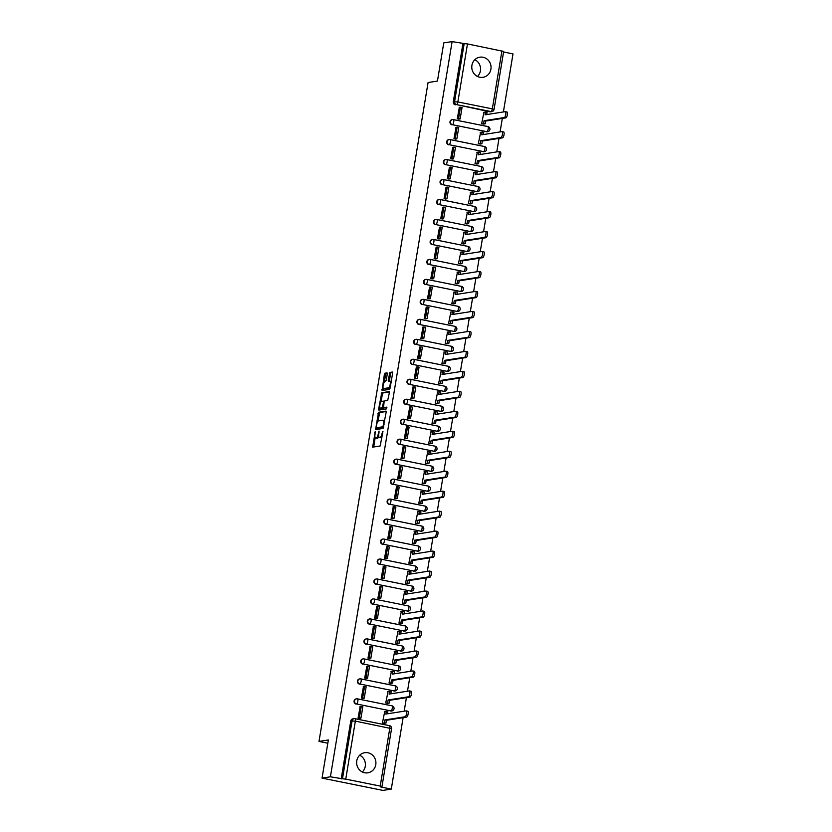 <?xml version="1.0" encoding="UTF-8"?>
<svg xmlns="http://www.w3.org/2000/svg" width="832" height="832" viewBox="0 0 832 832"><rect width="100%" height="100%" fill="white"/><g stroke="black" fill="none" stroke-linecap="round" stroke-linejoin="round"><path stroke-width="1.25" d="M375.17 431.683L372.684 447.148L380.151 445.983L382.98 431.309L382.117 433.129A4.098 1.258 -78.6 0 1 380.141 437.362L379.517 437.455A4.098 1.258 -78.6 0 1 379.371 437.455A4.098 1.258 -78.6 0 1 378.862 433.638L379.038 431.08L378.29 433.732A4.098 1.258 -78.6 0 1 376.303 437.965L375.679 438.058A4.098 1.258 -78.6 0 1 375.544 438.058A4.098 1.258 -78.6 0 1 375.034 434.242L375.17 431.683M471.921 65.333A10.182 9.63 81.1 0 0 482.997 77.314A10.182 9.63 81.1 0 0 490.911 69.17A10.182 9.63 81.1 0 0 479.835 57.19A10.182 9.63 81.1 0 0 471.921 65.333M474.843 59.686A10.182 9.63 -98.9 0 1 480.418 70.814A10.182 9.63 -98.9 0 1 477.485 76.461M356.772 760.843A10.182 9.63 81.1 0 0 367.858 772.824A10.182 9.63 81.1 0 0 375.773 764.681A10.182 9.63 81.1 0 0 364.697 752.7A10.182 9.63 81.1 0 0 356.772 760.843M359.705 755.196A10.182 9.63 -98.9 0 1 365.269 766.324A10.182 9.63 -98.9 0 1 362.346 771.971M486.46 131.758A2.61 2.465 81.1 0 0 487.282 131.768L487.75 131.695A2.61 2.465 -98.9 0 1 486.918 131.685L452.462 124.727A2.61 2.465 -98.9 0 1 452.473 119.59A2.61 2.465 -98.9 0 1 453.305 119.61A2.61 0.801 101.4 0 1 453.398 119.61A2.61 0.801 101.4 0 1 453.721 122.034A2.61 0.801 101.4 0 1 452.462 124.727L486.918 131.685A2.61 0.801 -78.6 0 0 488.186 128.991A2.61 0.801 101.4 0 0 487.864 126.558A2.61 0.801 101.4 0 0 487.77 126.558L453.482 119.642M483.153 151.726A2.61 2.465 81.1 0 0 483.985 151.746L484.442 151.674A2.61 2.465 -98.9 0 1 483.61 151.653L449.155 144.706A2.61 2.465 -98.9 0 1 449.166 139.568A2.61 2.465 -98.9 0 1 449.998 139.578A2.61 0.801 101.4 0 1 450.091 139.589A2.61 0.801 101.4 0 1 450.414 142.012A2.61 0.801 101.4 0 1 449.155 144.706L483.61 151.653A2.61 0.801 -78.6 0 0 484.879 148.959A2.61 0.801 101.4 0 0 484.557 146.536A2.61 0.801 101.4 0 0 484.463 146.536L450.174 139.62M479.846 171.704A2.61 2.465 81.1 0 0 480.678 171.725L481.135 171.652A2.61 2.465 -98.9 0 1 480.303 171.631L445.848 164.674A2.61 2.465 -98.9 0 1 445.869 159.536A2.61 2.465 -98.9 0 1 446.69 159.557A2.61 0.801 101.4 0 1 446.784 159.557A2.61 0.801 101.4 0 1 447.106 161.98A2.61 0.801 101.4 0 1 445.848 164.674L480.303 171.631A2.61 0.801 -78.6 0 0 481.572 168.938A2.61 0.801 101.4 0 0 481.25 166.514A2.61 0.801 101.4 0 0 481.156 166.504L446.867 159.588M476.538 191.672A2.61 2.465 81.1 0 0 477.37 191.693L477.828 191.62A2.61 2.465 -98.9 0 1 476.996 191.599L442.541 184.652A2.61 2.465 -98.9 0 1 442.562 179.514A2.61 2.465 -98.9 0 1 443.383 179.535A2.61 0.801 101.4 0 1 443.477 179.535A2.61 0.801 101.4 0 1 443.799 181.958A2.61 0.801 101.4 0 1 442.541 184.652L476.996 191.599A2.61 0.801 -78.6 0 0 478.265 188.916A2.61 0.801 101.4 0 0 477.942 186.482A2.61 0.801 101.4 0 0 477.849 186.482L443.56 179.566M473.231 211.65A2.61 2.465 81.1 0 0 474.063 211.671L474.521 211.598A2.61 2.465 -98.9 0 1 473.689 211.578L439.234 204.63A2.61 2.465 -98.9 0 1 439.254 199.482A2.61 2.465 -98.9 0 1 440.076 199.503A2.61 0.801 101.4 0 1 440.17 199.503A2.61 0.801 101.4 0 1 440.492 201.937A2.61 0.801 101.4 0 1 439.234 204.63L473.689 211.578A2.61 0.801 -78.6 0 0 474.958 208.884A2.61 0.801 101.4 0 0 474.635 206.461A2.61 0.801 101.4 0 0 474.542 206.461L440.253 199.545M469.924 231.629A2.61 2.465 81.1 0 0 470.756 231.639L471.214 231.566A2.61 2.465 -98.9 0 1 470.382 231.556L435.926 224.598A2.61 2.465 -98.9 0 1 435.947 219.461A2.61 2.465 -98.9 0 1 436.769 219.482A2.61 0.801 101.4 0 1 436.862 219.482A2.61 0.801 101.4 0 1 437.185 221.905A2.61 0.801 101.4 0 1 435.926 224.598L470.382 231.556A2.61 0.801 -78.6 0 0 471.65 228.862A2.61 0.801 101.4 0 0 471.328 226.429A2.61 0.801 101.4 0 0 471.234 226.429L436.956 219.513M466.617 251.597A2.61 2.465 81.1 0 0 467.449 251.618L467.906 251.545A2.61 2.465 -98.9 0 1 467.074 251.524L432.619 244.577A2.61 2.465 -98.9 0 1 432.64 239.439A2.61 2.465 -98.9 0 1 433.462 239.45A2.61 0.801 101.4 0 1 433.555 239.45A2.61 0.801 101.4 0 1 433.878 241.883A2.61 0.801 101.4 0 1 432.619 244.577L467.074 251.524A2.61 0.801 -78.6 0 0 468.343 248.83A2.61 0.801 101.4 0 0 468.021 246.407A2.61 0.801 101.4 0 0 467.927 246.407L433.649 239.491M463.31 271.575A2.61 2.465 81.1 0 0 464.142 271.596L464.599 271.523A2.61 2.465 -98.9 0 1 463.778 271.502L429.312 264.545A2.61 2.465 -98.9 0 1 429.333 259.407A2.61 2.465 -98.9 0 1 430.154 259.428A2.61 0.801 101.4 0 1 430.248 259.428A2.61 0.801 101.4 0 1 430.57 261.851A2.61 0.801 101.4 0 1 429.312 264.545L463.778 271.502A2.61 0.801 -78.6 0 0 465.036 268.809A2.61 0.801 101.4 0 0 464.714 266.386A2.61 0.801 101.4 0 0 464.62 266.375L430.342 259.459M460.002 291.543A2.61 2.465 81.1 0 0 460.834 291.564L461.292 291.491A2.61 2.465 -98.9 0 1 460.47 291.47L426.005 284.523A2.61 2.465 -98.9 0 1 426.026 279.386A2.61 2.465 -98.9 0 1 426.858 279.406A2.61 0.801 101.4 0 1 426.941 279.406A2.61 0.801 101.4 0 1 427.274 281.83A2.61 0.801 101.4 0 1 426.005 284.523L460.47 291.47A2.61 0.801 -78.6 0 0 461.729 288.787A2.61 0.801 101.4 0 0 461.406 286.354A2.61 0.801 101.4 0 0 461.313 286.354L427.034 279.438M456.695 311.522A2.61 2.465 81.1 0 0 457.527 311.542L457.985 311.47A2.61 2.465 -98.9 0 1 457.163 311.449L422.698 304.502A2.61 2.465 -98.9 0 1 422.718 299.354A2.61 2.465 -98.9 0 1 423.55 299.374A2.61 0.801 101.4 0 1 423.634 299.374A2.61 0.801 101.4 0 1 423.966 301.808A2.61 0.801 101.4 0 1 422.698 304.502L457.163 311.449A2.61 0.801 -78.6 0 0 458.422 308.755A2.61 0.801 101.4 0 0 458.099 306.332A2.61 0.801 101.4 0 0 458.006 306.332L423.727 299.416M453.388 331.5A2.61 2.465 81.1 0 0 454.22 331.51L454.678 331.438A2.61 2.465 -98.9 0 1 453.856 331.427L419.39 324.47A2.61 2.465 -98.9 0 1 419.411 319.332A2.61 2.465 -98.9 0 1 420.243 319.353A2.61 0.801 101.4 0 1 420.337 319.353A2.61 0.801 101.4 0 1 420.659 321.776A2.61 0.801 101.4 0 1 419.39 324.47L453.856 331.427A2.61 0.801 -78.6 0 0 455.114 328.734A2.61 0.801 101.4 0 0 454.792 326.3A2.61 0.801 101.4 0 0 454.698 326.3L420.42 319.384M450.081 351.468A2.61 2.465 81.1 0 0 450.913 351.489L451.37 351.416A2.61 2.465 -98.9 0 1 450.549 351.395L416.083 344.448A2.61 2.465 -98.9 0 1 416.104 339.31A2.61 2.465 -98.9 0 1 416.936 339.321A2.61 0.801 101.4 0 1 417.03 339.321A2.61 0.801 101.4 0 1 417.352 341.754A2.61 0.801 101.4 0 1 416.083 344.448L450.549 351.395A2.61 0.801 -78.6 0 0 451.807 348.702A2.61 0.801 101.4 0 0 451.485 346.278A2.61 0.801 101.4 0 0 451.391 346.278L417.113 339.362M446.774 371.446A2.61 2.465 81.1 0 0 447.606 371.467L448.063 371.394A2.61 2.465 -98.9 0 1 447.242 371.374L412.776 364.416A2.61 2.465 -98.9 0 1 412.797 359.278A2.61 2.465 -98.9 0 1 413.629 359.299A2.61 0.801 101.4 0 1 413.722 359.299A2.61 0.801 101.4 0 1 414.045 361.722A2.61 0.801 101.4 0 1 412.776 364.416L447.242 371.374A2.61 0.801 -78.6 0 0 448.5 368.68A2.61 0.801 101.4 0 0 448.178 366.257A2.61 0.801 101.4 0 0 448.084 366.246L413.806 359.33M443.466 391.414A2.61 2.465 81.1 0 0 444.298 391.435L444.766 391.362A2.61 2.465 -98.9 0 1 443.934 391.342L409.469 384.394A2.61 2.465 -98.9 0 1 409.49 379.257A2.61 2.465 -98.9 0 1 410.322 379.267A2.61 0.801 101.4 0 1 410.415 379.278A2.61 0.801 101.4 0 1 410.738 381.701A2.61 0.801 101.4 0 1 409.469 384.394L443.934 391.342A2.61 0.801 -78.6 0 0 445.193 388.648A2.61 0.801 101.4 0 0 444.87 386.225A2.61 0.801 101.4 0 0 444.777 386.225L410.498 379.309M440.159 411.393A2.61 2.465 81.1 0 0 440.991 411.414L441.459 411.341A2.61 2.465 -98.9 0 1 440.627 411.32L406.162 404.373A2.61 2.465 -98.9 0 1 406.182 399.225A2.61 2.465 -98.9 0 1 407.014 399.246A2.61 0.801 101.4 0 1 407.108 399.246A2.61 0.801 101.4 0 1 407.43 401.679A2.61 0.801 101.4 0 1 406.162 404.373L440.627 411.32A2.61 0.801 -78.6 0 0 441.886 408.626A2.61 0.801 101.4 0 0 441.563 406.203A2.61 0.801 101.4 0 0 441.47 406.203L407.191 399.287M436.852 431.371A2.61 2.465 81.1 0 0 437.684 431.382L438.152 431.309A2.61 2.465 -98.9 0 1 437.32 431.298L402.854 424.341A2.61 2.465 -98.9 0 1 402.875 419.203A2.61 2.465 -98.9 0 1 403.707 419.224A2.61 0.801 101.4 0 1 403.801 419.224A2.61 0.801 101.4 0 1 404.123 421.647A2.61 0.801 101.4 0 1 402.854 424.341L437.32 431.298A2.61 0.801 -78.6 0 0 438.578 428.605A2.61 0.801 101.4 0 0 438.256 426.171A2.61 0.801 101.4 0 0 438.162 426.171L403.884 419.255M433.555 451.339A2.61 2.465 81.1 0 0 434.377 451.36L434.845 451.287A2.61 2.465 -98.9 0 1 434.013 451.266L399.547 444.319A2.61 2.465 -98.9 0 1 399.568 439.182A2.61 2.465 -98.9 0 1 400.4 439.192A2.61 0.801 101.4 0 1 400.494 439.192A2.61 0.801 101.4 0 1 400.816 441.626A2.61 0.801 101.4 0 1 399.547 444.319L434.013 451.266A2.61 0.801 -78.6 0 0 435.271 448.573A2.61 0.801 101.4 0 0 434.949 446.15A2.61 0.801 101.4 0 0 434.855 446.15L400.577 439.234M430.248 471.318A2.61 2.465 81.1 0 0 431.07 471.338L431.538 471.266A2.61 2.465 -98.9 0 1 430.706 471.245L396.24 464.287A2.61 2.465 -98.9 0 1 396.261 459.15A2.61 2.465 -98.9 0 1 397.093 459.17A2.61 0.801 101.4 0 1 397.186 459.17A2.61 0.801 101.4 0 1 397.509 461.594A2.61 0.801 101.4 0 1 396.24 464.287L430.706 471.245A2.61 0.801 -78.6 0 0 431.974 468.551A2.61 0.801 101.4 0 0 431.642 466.118A2.61 0.801 101.4 0 0 431.558 466.118L397.27 459.202M426.941 491.286A2.61 2.465 81.1 0 0 427.762 491.306L428.23 491.234A2.61 2.465 -98.9 0 1 427.398 491.213L392.933 484.266A2.61 2.465 -98.9 0 1 392.954 479.128A2.61 2.465 -98.9 0 1 393.786 479.138A2.61 0.801 101.4 0 1 393.879 479.149A2.61 0.801 101.4 0 1 394.202 481.572A2.61 0.801 101.4 0 1 392.933 484.266L427.398 491.213A2.61 0.801 -78.6 0 0 428.667 488.519A2.61 0.801 101.4 0 0 428.334 486.096A2.61 0.801 101.4 0 0 428.251 486.096L393.962 479.18M423.634 511.264A2.61 2.465 81.1 0 0 424.455 511.285L424.923 511.212A2.61 2.465 -98.9 0 1 424.091 511.191L389.636 504.244A2.61 2.465 -98.9 0 1 389.646 499.096A2.61 2.465 -98.9 0 1 390.478 499.117A2.61 0.801 101.4 0 1 390.572 499.117A2.61 0.801 101.4 0 1 390.894 501.55A2.61 0.801 101.4 0 1 389.636 504.244L424.091 511.191A2.61 0.801 -78.6 0 0 425.36 508.498A2.61 0.801 101.4 0 0 425.027 506.074A2.61 0.801 101.4 0 0 424.944 506.074L390.655 499.158M420.326 531.242A2.61 2.465 81.1 0 0 421.148 531.253L421.616 531.18A2.61 2.465 -98.9 0 1 420.784 531.17L386.329 524.212A2.61 2.465 -98.9 0 1 386.339 519.074A2.61 2.465 -98.9 0 1 387.171 519.095A2.61 0.801 101.4 0 1 387.265 519.095A2.61 0.801 101.4 0 1 387.587 521.518A2.61 0.801 101.4 0 1 386.329 524.212L420.784 531.17A2.61 0.801 -78.6 0 0 422.053 528.476A2.61 0.801 101.4 0 0 421.73 526.042A2.61 0.801 101.4 0 0 421.637 526.042L387.348 519.126M417.019 551.21A2.61 2.465 81.1 0 0 417.841 551.231L418.309 551.158A2.61 2.465 -98.9 0 1 417.477 551.138L383.022 544.19A2.61 2.465 -98.9 0 1 383.032 539.042A2.61 2.465 -98.9 0 1 383.864 539.063A2.61 0.801 101.4 0 1 383.958 539.063A2.61 0.801 101.4 0 1 384.28 541.497A2.61 0.801 101.4 0 1 383.022 544.19L417.477 551.138A2.61 0.801 -78.6 0 0 418.746 548.444A2.61 0.801 101.4 0 0 418.423 546.021A2.61 0.801 101.4 0 0 418.33 546.021L384.041 539.105M413.712 571.189A2.61 2.465 81.1 0 0 414.544 571.21L415.002 571.137A2.61 2.465 -98.9 0 1 414.17 571.116L379.714 564.158A2.61 2.465 -98.9 0 1 379.725 559.021A2.61 2.465 -98.9 0 1 380.557 559.042A2.61 0.801 101.4 0 1 380.65 559.042A2.61 0.801 101.4 0 1 380.973 561.465A2.61 0.801 101.4 0 1 379.714 564.158L414.17 571.116A2.61 0.801 -78.6 0 0 415.438 568.422A2.61 0.801 101.4 0 0 415.116 565.989A2.61 0.801 101.4 0 0 415.022 565.989L380.734 559.073M410.405 591.157A2.61 2.465 81.1 0 0 411.237 591.178L411.694 591.105A2.61 2.465 -98.9 0 1 410.862 591.084L376.407 584.137A2.61 2.465 -98.9 0 1 376.428 578.999A2.61 2.465 -98.9 0 1 377.25 579.01A2.61 0.801 101.4 0 1 377.343 579.02A2.61 0.801 101.4 0 1 377.666 581.443A2.61 0.801 101.4 0 1 376.407 584.137L410.862 591.084A2.61 0.801 -78.6 0 0 412.131 588.39A2.61 0.801 101.4 0 0 411.809 585.967A2.61 0.801 101.4 0 0 411.715 585.967L377.426 579.051M407.098 611.135A2.61 2.465 81.1 0 0 407.93 611.156L408.387 611.083A2.61 2.465 -98.9 0 1 407.555 611.062L373.1 604.105A2.61 2.465 -98.9 0 1 373.121 598.967A2.61 2.465 -98.9 0 1 373.942 598.988A2.61 0.801 101.4 0 1 374.036 598.988A2.61 0.801 101.4 0 1 374.358 601.422A2.61 0.801 101.4 0 1 373.1 604.105L407.555 611.062A2.61 0.801 -78.6 0 0 408.824 608.369A2.61 0.801 101.4 0 0 408.502 605.946A2.61 0.801 101.4 0 0 408.408 605.935L374.119 599.019M403.79 631.114A2.61 2.465 81.1 0 0 404.622 631.124L405.08 631.051A2.61 2.465 -98.9 0 1 404.248 631.041L369.793 624.083A2.61 2.465 -98.9 0 1 369.814 618.946A2.61 2.465 -98.9 0 1 370.635 618.966A2.61 0.801 101.4 0 1 370.729 618.966A2.61 0.801 101.4 0 1 371.051 621.39A2.61 0.801 101.4 0 1 369.793 624.083L404.248 631.041A2.61 0.801 -78.6 0 0 405.517 628.347A2.61 0.801 101.4 0 0 405.194 625.914A2.61 0.801 101.4 0 0 405.101 625.914L370.812 618.998M400.483 651.082A2.61 2.465 81.1 0 0 401.315 651.102L401.773 651.03A2.61 2.465 -98.9 0 1 400.941 651.009L366.486 644.062A2.61 2.465 -98.9 0 1 366.506 638.914A2.61 2.465 -98.9 0 1 367.328 638.934A2.61 0.801 101.4 0 1 367.422 638.934A2.61 0.801 101.4 0 1 367.744 641.368A2.61 0.801 101.4 0 1 366.486 644.062L400.941 651.009A2.61 0.801 -78.6 0 0 402.21 648.315A2.61 0.801 101.4 0 0 401.887 645.892A2.61 0.801 101.4 0 0 401.794 645.892L367.515 638.976M397.176 671.06A2.61 2.465 81.1 0 0 398.008 671.07L398.466 671.008A2.61 2.465 -98.9 0 1 397.634 670.987L363.178 664.03A2.61 2.465 -98.9 0 1 363.199 658.892A2.61 2.465 -98.9 0 1 364.021 658.913A2.61 0.801 101.4 0 1 364.114 658.913A2.61 0.801 101.4 0 1 364.437 661.336A2.61 0.801 101.4 0 1 363.178 664.03L397.634 670.987A2.61 0.801 -78.6 0 0 398.902 668.294A2.61 0.801 101.4 0 0 398.58 665.86A2.61 0.801 101.4 0 0 398.486 665.86L364.208 658.944M393.869 691.028A2.61 2.465 81.1 0 0 394.701 691.049L395.158 690.976A2.61 2.465 -98.9 0 1 394.337 690.955L359.871 684.008A2.61 2.465 -98.9 0 1 359.892 678.87A2.61 2.465 -98.9 0 1 360.714 678.881A2.61 0.801 101.4 0 1 360.807 678.891A2.61 0.801 101.4 0 1 361.13 681.314A2.61 0.801 101.4 0 1 359.871 684.008L394.337 690.955A2.61 0.801 -78.6 0 0 395.595 688.262A2.61 0.801 101.4 0 0 395.273 685.838A2.61 0.801 101.4 0 0 395.179 685.838L360.901 678.922M390.562 711.006A2.61 2.465 81.1 0 0 391.394 711.027L391.851 710.954A2.61 2.465 -98.9 0 1 391.03 710.934L356.564 703.976A2.61 2.465 -98.9 0 1 356.585 698.838A2.61 2.465 -98.9 0 1 357.417 698.859A2.61 0.801 101.4 0 1 357.5 698.859A2.61 0.801 101.4 0 1 357.833 701.293A2.61 0.801 101.4 0 1 356.564 703.976L391.03 710.934A2.61 0.801 -78.6 0 0 392.288 708.24A2.61 0.801 101.4 0 0 391.966 705.817A2.61 0.801 101.4 0 0 391.872 705.806L357.594 698.89M387.265 374.057L387.057 372.861L384.977 373.194L384.353 374.514L382.065 390.53L389.532 389.366L390.146 388.045L392.6 373.214L392.444 372.029L389.886 372.424L388.211 380.089L388.367 381.285L389.667 381.087A3.432 1.05 -78.6 0 1 389.782 381.087A3.432 1.05 -78.6 0 1 390.177 384.467A3.432 1.05 -78.6 0 1 388.554 387.806L383.666 388.575A3.432 1.05 -78.6 0 1 383.542 388.575A3.432 1.05 -78.6 0 1 383.157 385.195A3.432 1.05 -78.6 0 1 384.779 381.857L386.214 380.401L387.265 374.057M345.758 779.137L380.224 786.084L381.961 786.646L380.515 786.916L391.29 789.09L382.928 790.4L322.046 778.118L328.359 739.96L318.999 741.437L428.074 82.545L437.445 81.068L443.758 42.91L452.119 41.6L330.408 776.807L342.482 778.773L352.082 720.772A2.61 2.465 -98.9 0 1 354.942 718.702A2.61 0.801 -78.6 0 1 355.035 718.702A2.61 2.61 0 0 0 354.12 718.682L352.81 718.89A2.61 2.465 -98.9 0 0 350.782 720.98L355.358 721.126L345.758 779.137L342.482 778.773M322.046 778.118L330.408 776.807M378.508 412.277L375.586 429.624L383.053 428.459L386.131 412.308L385.975 411.112L378.508 412.277L379.725 412.526L377.842 421.45M378.664 408.886L381.742 392.735L389.21 391.57L389.366 392.756L387.691 400.431L384.686 400.899L384.062 402.22L383.531 407.628L386.703 407.129L386.412 408.897L378.83 410.082L378.664 408.886L379.881 409.136L380.078 407.94M489.767 111.779L491.067 111.571A2.61 2.465 -98.9 0 0 491.899 111.592L490.589 111.8A2.61 2.465 -98.9 0 1 489.767 111.779L456.602 104.624A2.61 2.465 -98.9 0 1 454.594 101.566L464.194 43.566L467.47 43.93L503.672 51.438L494.062 109.439L492.326 108.878L501.935 50.877M391.29 789.09L403.114 717.652M404.186 711.173L406.422 697.674M407.493 691.205L409.729 677.695M410.8 671.226L413.036 657.727M414.107 651.248L416.343 637.749M417.414 631.28L419.65 617.781M420.722 611.302L422.958 597.802M424.029 591.334L426.265 577.824M427.336 571.355L429.572 557.856M430.643 551.377L432.879 537.878M433.95 531.409L436.186 517.91M437.258 511.43L439.494 497.931M440.565 491.462L442.801 477.953M443.872 471.484L446.108 457.985M447.179 451.506L449.415 438.006M450.486 431.538L452.722 418.038M453.794 411.559L456.019 398.06M457.101 391.591L459.326 378.082M460.398 371.613L462.634 358.114M463.705 351.634L465.941 338.135M467.012 331.666L469.248 318.167M470.319 311.688L472.555 298.189M473.626 291.72L475.862 278.21M476.934 271.742L479.17 258.242M480.241 251.763L482.477 238.264M483.548 231.795L485.784 218.296M486.855 211.817L489.091 198.318M490.162 191.849L492.398 178.35M493.47 171.87L495.706 158.371M496.777 151.892L499.013 138.393M500.084 131.924L502.32 118.425M503.391 111.946L513.001 53.882L503.578 51.979M452.119 41.6L464.194 43.566M384.738 711.547L382.408 722.987L384.249 723.299M360.142 706.586L358.062 718.078L359.913 718.286M363.449 686.618L361.369 698.1L363.22 698.318M388.045 691.579L385.715 703.019L387.556 703.321M366.756 666.64L364.676 678.132L366.527 678.34M391.352 671.601L389.022 683.041L390.863 683.342M370.063 646.662L367.983 658.154L369.834 658.372M394.659 651.633L392.33 663.062L394.17 663.374M373.37 626.694L371.29 638.175L373.142 638.394M397.966 631.654L395.637 643.094L397.478 643.396M376.678 606.715L374.598 618.207L376.449 618.426M401.274 611.676L398.944 623.116L400.785 623.428M379.985 586.747L377.894 598.229L379.756 598.447M404.581 591.708L402.251 603.148L404.092 603.45M383.292 566.769L381.202 578.261L383.053 578.469M407.888 571.73L405.558 583.17L407.399 583.471M386.599 546.79L384.509 558.282L386.36 558.501M411.195 551.762L408.866 563.191L410.706 563.503M389.896 526.822L387.816 538.304L389.667 538.522M414.502 531.783L412.173 543.223L414.014 543.525M393.203 506.844L391.123 518.336L392.974 518.554M417.81 511.805L415.48 523.245L417.321 523.557M396.51 486.876L394.43 498.358L396.282 498.576M421.117 491.837L418.787 503.277L420.628 503.578M399.818 466.898L397.738 478.39L399.589 478.598M424.414 471.858L422.094 483.298L423.935 483.6M403.125 446.919L401.045 458.411L402.896 458.63M427.721 451.89L425.402 463.33L427.242 463.632M406.432 426.951L404.352 438.443L406.203 438.651M431.028 431.912L428.709 443.352L430.539 443.654M409.739 406.973L407.659 418.465L409.51 418.683M434.335 411.934L432.016 423.374L433.846 423.686M413.046 387.005L410.966 398.486L412.818 398.705M437.642 391.966L435.323 403.406L437.154 403.707M416.354 367.026L414.274 378.518L416.125 378.726M440.95 371.987L438.63 383.427L440.461 383.729M419.661 347.048L417.581 358.54L419.432 358.758M444.257 352.019L441.938 363.459L443.768 363.761M422.968 327.08L420.888 338.572L422.739 338.78M447.564 332.041L445.245 343.481L447.075 343.782M426.275 307.102L424.195 318.594L426.046 318.812M450.871 312.062L448.552 323.502L450.382 323.814M429.582 287.134L427.502 298.615L429.354 298.834M454.178 292.094L451.849 303.534L453.69 303.836M432.89 267.155L430.81 278.647L432.661 278.855M457.486 272.116L455.156 283.556L456.997 283.858M436.197 247.187L434.117 258.669L435.968 258.887M460.793 252.148L458.463 263.588L460.304 263.89M439.504 227.209L437.424 238.701L439.275 238.909M464.1 232.17L461.77 243.61L463.611 243.911M442.811 207.23L440.731 218.722L442.582 218.941M467.407 212.191L465.078 223.631L466.918 223.943M446.118 187.262L444.038 198.744L445.89 198.962M470.714 192.223L468.385 203.663L470.226 203.965M449.426 167.284L447.335 178.776L449.197 178.984M474.022 172.245L471.692 183.685L473.533 183.986M452.733 147.316L450.642 158.798L452.494 159.016M477.329 152.277L474.999 163.717L476.84 164.018M456.04 127.338L453.95 138.83L455.801 139.038M480.636 132.298L478.306 143.738L480.147 144.04M459.337 107.359L457.257 118.851L459.108 119.07M483.943 112.32L481.614 123.76L483.454 124.072M318.999 741.437L327.829 743.215M487.75 131.695A2.61 2.61 0 0 0 487.864 126.558L453.398 119.61A2.61 2.61 0 0 0 452.473 119.59L452.015 119.662A2.61 2.465 81.1 0 0 451.994 124.8M484.442 151.674A2.61 2.61 0 0 0 484.557 146.536L450.091 139.589A2.61 2.61 0 0 0 449.166 139.568L448.708 139.641A2.61 2.465 81.1 0 0 448.687 144.778M481.135 171.652A2.61 2.61 0 0 0 481.25 166.514L446.784 159.557A2.61 2.61 0 0 0 445.869 159.536L445.401 159.609A2.61 2.465 81.1 0 0 445.38 164.746M477.828 191.62A2.61 2.61 0 0 0 477.942 186.482L443.477 179.535A2.61 2.61 0 0 0 442.562 179.514L442.094 179.587A2.61 2.465 81.1 0 0 442.073 184.725M474.521 211.598A2.61 2.61 0 0 0 474.635 206.461L440.17 199.503A2.61 2.61 0 0 0 439.254 199.482L438.786 199.555A2.61 2.465 81.1 0 0 438.766 204.703M471.214 231.566A2.61 2.61 0 0 0 471.328 226.429L436.862 219.482A2.61 2.61 0 0 0 435.947 219.461L435.479 219.534A2.61 2.465 81.1 0 0 435.458 224.671M467.906 251.545A2.61 2.61 0 0 0 468.021 246.407L433.555 239.45A2.61 2.61 0 0 0 432.64 239.439L432.172 239.512A2.61 2.465 81.1 0 0 432.151 244.65M464.599 271.523A2.61 2.61 0 0 0 464.714 266.386L430.248 259.428A2.61 2.61 0 0 0 429.333 259.407L428.865 259.48A2.61 2.465 81.1 0 0 428.854 264.618M461.292 291.491A2.61 2.61 0 0 0 461.406 286.354L426.941 279.406A2.61 2.61 0 0 0 426.026 279.386L425.558 279.458A2.61 2.465 81.1 0 0 425.547 284.596M457.985 311.47A2.61 2.61 0 0 0 458.099 306.332L423.634 299.374A2.61 2.61 0 0 0 422.718 299.354L422.25 299.426A2.61 2.465 81.1 0 0 422.24 304.574M454.678 331.438A2.61 2.61 0 0 0 454.792 326.3L420.337 319.353A2.61 2.61 0 0 0 419.411 319.332L418.943 319.405A2.61 2.465 81.1 0 0 418.933 324.542M451.37 351.416A2.61 2.61 0 0 0 451.485 346.278L417.03 339.321A2.61 2.61 0 0 0 416.104 339.31L415.646 339.383A2.61 2.465 81.1 0 0 415.626 344.521M448.063 371.394A2.61 2.61 0 0 0 448.178 366.257L413.722 359.299A2.61 2.61 0 0 0 412.797 359.278L412.339 359.351A2.61 2.465 81.1 0 0 412.318 364.489M444.766 391.362A2.61 2.61 0 0 0 444.87 386.225L410.415 379.278A2.61 2.61 0 0 0 409.49 379.257L409.032 379.33A2.61 2.465 81.1 0 0 409.011 384.467M441.459 411.341A2.61 2.61 0 0 0 441.563 406.203L407.108 399.246A2.61 2.61 0 0 0 406.182 399.225L405.725 399.298A2.61 2.465 81.1 0 0 405.704 404.446M438.152 431.309A2.61 2.61 0 0 0 438.256 426.171L403.801 419.224A2.61 2.61 0 0 0 402.875 419.203L402.418 419.276A2.61 2.465 81.1 0 0 402.397 424.414M434.845 451.287A2.61 2.61 0 0 0 434.949 446.15L400.494 439.192A2.61 2.61 0 0 0 399.568 439.182L399.11 439.244A2.61 2.465 81.1 0 0 399.09 444.392M431.538 471.266A2.61 2.61 0 0 0 431.642 466.118L397.186 459.17A2.61 2.61 0 0 0 396.261 459.15L395.803 459.222A2.61 2.465 81.1 0 0 395.782 464.36M428.23 491.234A2.61 2.61 0 0 0 428.334 486.096L393.879 479.149A2.61 2.61 0 0 0 392.954 479.128L392.496 479.201A2.61 2.465 81.1 0 0 392.475 484.338M424.923 511.212A2.61 2.61 0 0 0 425.027 506.074L390.572 499.117A2.61 2.61 0 0 0 389.646 499.096L389.189 499.169A2.61 2.465 81.1 0 0 389.168 504.317M421.616 531.18A2.61 2.61 0 0 0 421.73 526.042L387.265 519.095A2.61 2.61 0 0 0 386.339 519.074L385.882 519.147A2.61 2.465 81.1 0 0 385.861 524.285M418.309 551.158A2.61 2.61 0 0 0 418.423 546.021L383.958 539.063A2.61 2.61 0 0 0 383.032 539.042L382.574 539.115A2.61 2.465 81.1 0 0 382.554 544.263M415.002 571.137A2.61 2.61 0 0 0 415.116 565.989L380.65 559.042A2.61 2.61 0 0 0 379.725 559.021L379.267 559.094A2.61 2.465 81.1 0 0 379.246 564.231M411.694 591.105A2.61 2.61 0 0 0 411.809 585.967L377.343 579.02A2.61 2.61 0 0 0 376.428 578.999L375.96 579.072A2.61 2.465 81.1 0 0 375.939 584.21M408.387 611.083A2.61 2.61 0 0 0 408.502 605.946L374.036 598.988A2.61 2.61 0 0 0 373.121 598.967L372.653 599.04A2.61 2.465 81.1 0 0 372.632 604.178M405.08 631.051A2.61 2.61 0 0 0 405.194 625.914L370.729 618.966A2.61 2.61 0 0 0 369.814 618.946L369.346 619.018A2.61 2.465 81.1 0 0 369.325 624.156M401.773 651.03A2.61 2.61 0 0 0 401.887 645.892L367.422 638.934A2.61 2.61 0 0 0 366.506 638.914L366.038 638.986A2.61 2.465 81.1 0 0 366.018 644.134M398.466 671.008A2.61 2.61 0 0 0 398.58 665.86L364.114 658.913A2.61 2.61 0 0 0 363.199 658.892L362.731 658.965A2.61 2.465 81.1 0 0 362.71 664.102M395.158 690.976A2.61 2.61 0 0 0 395.273 685.838L360.807 678.891A2.61 2.61 0 0 0 359.892 678.87L359.424 678.943A2.61 2.465 81.1 0 0 359.414 684.081M391.851 710.954A2.61 2.61 0 0 0 391.966 705.817L357.5 698.859A2.61 2.61 0 0 0 356.585 698.838L356.117 698.911A2.61 2.465 81.1 0 0 356.106 704.049M462.894 43.774L453.294 101.774A2.61 2.465 81.1 0 0 455.302 104.832M341.182 778.981L350.782 720.98M376.626 438.246A4.098 1.258 -78.6 0 0 376.761 438.308A4.098 1.258 -78.6 0 0 376.906 438.308L375.679 438.058M378.799 436.54A4.098 1.258 -78.6 0 1 377.52 438.204L376.906 438.308M380.453 437.642A4.098 1.258 -78.6 0 0 380.588 437.705A4.098 1.258 -78.6 0 0 380.734 437.705L379.517 437.455M382.034 437.06A4.098 1.258 -78.6 0 1 381.358 437.601L380.734 437.705M375.149 437.705L373.714 447.002M386.173 411.507L379.725 412.526M376.782 427.877L376.615 429.468M376.241 426.951L376.376 427.794L382.897 426.764L383.625 424.018A4.098 1.258 -78.6 0 0 383.126 420.212A4.098 1.258 -78.6 0 0 382.98 420.202L378.529 420.909A4.098 1.258 -78.6 0 0 376.542 425.131L376.241 426.951M377.541 428.022L376.376 427.794M383.687 427.076L377.603 428.033M384.727 420.805A4.098 1.258 -78.6 0 0 384.342 420.451A4.098 1.258 -78.6 0 0 384.197 420.451M381.118 401.7L382.335 394.306L381.118 394.056M389.407 391.966L382.959 392.985L382.335 394.306M384.706 407.857L386.88 407.545M381.566 401.388A3.432 1.05 -78.6 0 0 379.933 404.737A3.432 1.05 -78.6 0 0 380.328 408.117A3.432 1.05 -78.6 0 0 380.453 408.117L382.169 407.846L383.49 402.314L383.334 401.118L381.566 401.388M381.43 408.314A3.432 1.05 -78.6 0 0 381.545 408.356A3.432 1.05 -78.6 0 0 381.67 408.366L380.453 408.117M383.75 407.67L381.67 408.366M379.881 409.136L379.85 409.926M384.644 388.773A3.432 1.05 -78.6 0 0 384.758 388.825A3.432 1.05 -78.6 0 0 384.883 388.825L383.666 388.575M390.187 387.774A3.432 1.05 -78.6 0 1 389.771 388.055L384.883 388.825M392.642 372.424L391.102 372.663L390.478 373.984L389.397 381.129M383.313 388.419L383.084 390.385M387.296 373.266L386.194 373.433L385.58 374.754L384.353 382.127M406.266 710.923L407.649 711.194A3.006 0.926 101.4 0 1 407.753 711.204A3.006 0.926 101.4 0 1 408.096 714.158A3.006 0.926 101.4 0 1 406.671 717.09L405.09 716.768A3.006 0.926 -78.6 0 0 406.515 713.835A3.006 0.926 -78.6 0 0 406.172 710.882A3.006 0.926 -78.6 0 0 406.068 710.882L385.819 714.064L386.277 711.308L384.29 711.62M386.277 711.308L387.858 711.63L387.504 713.794M406.671 717.09L386.433 720.273L385.975 723.018L382.481 723.008M384.062 723.32L385.975 723.018M359.466 718.359L360.953 718.13L362.846 706.732L361.254 706.41L359.372 717.808L358.072 718.016M361.254 706.41L359.954 706.618M360.953 718.13L359.372 717.808M405.09 716.768L384.842 719.95L384.384 722.706M384.842 719.95L386.433 720.273M409.573 690.945L410.956 691.226A3.006 0.926 101.4 0 1 411.06 691.226A3.006 0.926 101.4 0 1 411.403 694.19A3.006 0.926 101.4 0 1 409.978 697.112L408.398 696.79A3.006 0.926 -78.6 0 0 409.822 693.867A3.006 0.926 -78.6 0 0 409.479 690.903A3.006 0.926 -78.6 0 0 409.375 690.903L389.126 694.086L389.584 691.33L387.598 691.642M389.584 691.33L391.165 691.652L390.811 693.826M409.978 697.112L389.73 700.294L389.282 703.05L385.788 703.03M387.369 703.352L389.282 703.05M362.773 698.391L364.26 698.152L366.153 686.754L364.562 686.442L362.679 697.83L361.379 698.038M364.562 686.442L363.262 686.639M364.26 698.152L362.679 697.83M408.398 696.79L388.149 699.972L387.691 702.728M388.149 699.972L389.73 700.294M412.88 670.977L414.263 671.247A3.006 0.926 101.4 0 1 414.367 671.247A3.006 0.926 101.4 0 1 414.71 674.211A3.006 0.926 101.4 0 1 413.286 677.144L411.705 676.822A3.006 0.926 -78.6 0 0 413.13 673.889A3.006 0.926 -78.6 0 0 412.786 670.935A3.006 0.926 -78.6 0 0 412.682 670.935L392.434 674.118L392.891 671.362L390.905 671.674M392.891 671.362L394.472 671.684L394.108 673.847M413.286 677.144L393.037 680.326L392.59 683.072L389.095 683.051M390.676 683.374L392.59 683.072M366.08 678.413L367.567 678.184L369.45 666.786L367.869 666.463L365.986 677.862L364.686 678.059M367.869 666.463L366.569 666.671M367.567 678.184L365.986 677.862M411.705 676.822L391.456 680.004L390.998 682.76M391.456 680.004L393.037 680.326M416.187 650.998L417.57 651.279A3.006 0.926 101.4 0 1 417.674 651.279A3.006 0.926 101.4 0 1 418.018 654.233A3.006 0.926 101.4 0 1 416.593 657.166L415.012 656.843A3.006 0.926 -78.6 0 0 416.437 653.921A3.006 0.926 -78.6 0 0 416.094 650.957A3.006 0.926 -78.6 0 0 415.979 650.957L395.741 654.139L396.198 651.383L394.212 651.695M396.198 651.383L397.779 651.706L397.415 653.879M416.593 657.166L396.344 660.348L395.897 663.104L392.402 663.083M393.983 663.406L395.897 663.104M369.387 658.434L370.874 658.206L372.757 646.807L371.176 646.485L369.294 657.883L367.994 658.091M371.176 646.485L369.876 646.693M370.874 658.206L369.294 657.883M415.012 656.843L394.763 660.026L394.306 662.782M394.763 660.026L396.344 660.348M419.494 631.02L420.878 631.301A3.006 0.926 101.4 0 1 420.982 631.301A3.006 0.926 101.4 0 1 421.325 634.265A3.006 0.926 101.4 0 1 419.9 637.187L418.319 636.875A3.006 0.926 -78.6 0 0 419.744 633.942A3.006 0.926 -78.6 0 0 419.401 630.989A3.006 0.926 -78.6 0 0 419.286 630.978L399.048 634.161L399.506 631.415L397.519 631.727M399.506 631.415L401.086 631.727L400.722 633.901M419.9 637.187L399.651 640.37L399.204 643.126L395.71 643.105M397.29 643.427L399.204 643.126M372.694 638.466L374.182 638.227L376.064 626.839L374.483 626.517L372.601 637.915L371.301 638.113M374.483 626.517L373.183 626.725M374.182 638.227L372.601 637.915M418.319 636.875L398.07 640.058L397.613 642.803M398.07 640.058L399.651 640.37M422.802 611.052L424.185 611.322A3.006 0.926 101.4 0 1 424.289 611.333A3.006 0.926 101.4 0 1 424.632 614.286A3.006 0.926 101.4 0 1 423.207 617.219L421.626 616.897A3.006 0.926 -78.6 0 0 423.051 613.964A3.006 0.926 -78.6 0 0 422.708 611.01A3.006 0.926 -78.6 0 0 422.594 611.01L402.355 614.193L402.813 611.437L400.826 611.749M402.813 611.437L404.394 611.759L404.03 613.922M423.207 617.219L402.958 620.402L402.501 623.158L399.017 623.137M400.598 623.449L402.501 623.158M376.002 618.488L377.489 618.259L379.371 606.861L377.79 606.538L375.908 617.937L374.608 618.145M377.79 606.538L376.49 606.746M377.489 618.259L375.908 617.937M421.626 616.897L401.378 620.079L400.92 622.835M401.378 620.079L402.958 620.402M426.109 591.074L427.492 591.354A3.006 0.926 101.4 0 1 427.596 591.354A3.006 0.926 101.4 0 1 427.939 594.318A3.006 0.926 101.4 0 1 426.514 597.241L424.934 596.929A3.006 0.926 -78.6 0 0 426.358 593.996A3.006 0.926 -78.6 0 0 426.015 591.032A3.006 0.926 -78.6 0 0 425.901 591.032L405.662 594.214L406.12 591.469L404.134 591.77M406.12 591.469L407.701 591.781L407.337 593.954M426.514 597.241L406.266 600.423L405.808 603.179L402.324 603.158M403.905 603.481L405.808 603.179M379.309 598.52L380.796 598.281L382.678 586.882L381.098 586.57L379.215 597.958L377.905 598.166M381.098 586.57L379.798 586.768M380.796 598.281L379.215 597.958M424.934 596.929L404.685 600.111L404.227 602.857M404.685 600.111L406.266 600.423M429.416 571.106L430.789 571.376A3.006 0.926 101.4 0 1 430.903 571.376A3.006 0.926 101.4 0 1 431.246 574.34A3.006 0.926 101.4 0 1 429.822 577.273L428.241 576.95A3.006 0.926 -78.6 0 0 429.655 574.018A3.006 0.926 -78.6 0 0 429.312 571.064A3.006 0.926 -78.6 0 0 429.208 571.064L408.97 574.246L409.427 571.49L407.441 571.802M409.427 571.49L411.008 571.813L410.644 573.976M429.822 577.273L409.573 580.455L409.115 583.201L405.631 583.18M407.212 583.502L409.115 583.201M382.616 578.542L384.103 578.313L385.986 566.914L384.405 566.592L382.522 577.99L381.212 578.198M384.405 566.592L383.105 566.8M384.103 578.313L382.522 577.99M428.241 576.95L407.992 580.133L407.534 582.889M407.992 580.133L409.573 580.455M432.723 551.127L434.096 551.408A3.006 0.926 101.4 0 1 434.21 551.408A3.006 0.926 101.4 0 1 434.554 554.362A3.006 0.926 101.4 0 1 433.129 557.294L431.538 556.972A3.006 0.926 -78.6 0 0 432.962 554.05A3.006 0.926 -78.6 0 0 432.619 551.086A3.006 0.926 -78.6 0 0 432.515 551.086L412.277 554.268L412.734 551.512L410.748 551.824M412.734 551.512L414.315 551.834L413.951 554.008M433.129 557.294L412.88 560.477L412.422 563.233L408.938 563.212M410.519 563.534L412.422 563.233M385.923 558.563L387.41 558.334L389.293 546.936L387.712 546.624L385.83 558.012L384.519 558.22M387.712 546.624L386.412 546.822M387.41 558.334L385.83 558.012M431.538 556.972L411.299 560.154L410.842 562.91M411.299 560.154L412.88 560.477M436.03 531.149L437.403 531.43A3.006 0.926 101.4 0 1 437.518 531.43A3.006 0.926 101.4 0 1 437.861 534.394A3.006 0.926 101.4 0 1 436.436 537.316L434.845 537.004A3.006 0.926 -78.6 0 0 436.27 534.071A3.006 0.926 -78.6 0 0 435.926 531.118A3.006 0.926 -78.6 0 0 435.822 531.107L415.584 534.29L416.031 531.544L414.055 531.856M416.031 531.544L417.622 531.856L417.258 534.03M436.436 537.316L416.187 540.498L415.73 543.254L412.246 543.234M413.826 543.556L415.73 543.254M389.23 538.595L390.718 538.356L392.6 526.968L391.019 526.646L389.137 538.044L387.826 538.242M391.019 526.646L389.719 526.854M390.718 538.356L389.137 538.044M434.845 537.004L414.606 540.186L414.149 542.932M414.606 540.186L416.187 540.498M439.338 511.181L440.71 511.462A3.006 0.926 101.4 0 1 440.825 511.462A3.006 0.926 101.4 0 1 441.168 514.415A3.006 0.926 101.4 0 1 439.743 517.348L438.152 517.026A3.006 0.926 -78.6 0 0 439.577 514.093A3.006 0.926 -78.6 0 0 439.234 511.139A3.006 0.926 -78.6 0 0 439.13 511.139L418.891 514.322L419.338 511.566L417.362 511.878M419.338 511.566L420.93 511.888L420.566 514.051M439.743 517.348L419.494 520.53L419.037 523.286L415.553 523.266M417.134 523.578L419.037 523.286M392.538 518.617L394.025 518.388L395.907 506.99L394.326 506.667L392.434 518.066L391.134 518.274M394.326 506.667L393.026 506.875M394.025 518.388L392.434 518.066M438.152 517.026L417.914 520.208L417.456 522.964M417.914 520.208L419.494 520.53M442.645 491.202L444.018 491.483A3.006 0.926 101.4 0 1 444.132 491.483A3.006 0.926 101.4 0 1 444.465 494.447A3.006 0.926 101.4 0 1 443.05 497.37L441.459 497.058A3.006 0.926 -78.6 0 0 442.884 494.125A3.006 0.926 -78.6 0 0 442.541 491.161A3.006 0.926 -78.6 0 0 442.437 491.161L422.198 494.343L422.646 491.598L420.67 491.899M422.646 491.598L424.237 491.91L423.873 494.083M443.05 497.37L422.802 500.552L422.344 503.308L418.86 503.287M420.441 503.61L422.344 503.308M395.845 498.649L397.332 498.41L399.214 487.011L397.634 486.699L395.741 498.087L394.441 498.295M397.634 486.699L396.334 486.897M397.332 498.41L395.741 498.087M441.459 497.058L421.221 500.24L420.763 502.986M421.221 500.24L422.802 500.552M445.952 471.234L447.325 471.505A3.006 0.926 101.4 0 1 447.429 471.515A3.006 0.926 101.4 0 1 447.772 474.469A3.006 0.926 101.4 0 1 446.347 477.402L444.766 477.079A3.006 0.926 -78.6 0 0 446.191 474.146A3.006 0.926 -78.6 0 0 445.848 471.193A3.006 0.926 -78.6 0 0 445.744 471.193L425.495 474.375L425.953 471.619L423.977 471.931M425.953 471.619L427.544 471.942L427.18 474.105M446.347 477.402L426.109 480.584L425.651 483.33L422.167 483.309M423.748 483.631L425.651 483.33M399.152 478.67L400.639 478.442L402.522 467.043L400.941 466.721L399.048 478.119L397.748 478.327M400.941 466.721L399.641 466.929M400.639 478.442L399.048 478.119M444.766 477.079L424.528 480.262L424.07 483.018M424.528 480.262L426.109 480.584M449.259 451.256L450.632 451.537A3.006 0.926 101.4 0 1 450.736 451.537A3.006 0.926 101.4 0 1 451.079 454.49A3.006 0.926 101.4 0 1 449.654 457.423L448.074 457.101A3.006 0.926 -78.6 0 0 449.498 454.178A3.006 0.926 -78.6 0 0 449.155 451.214A3.006 0.926 -78.6 0 0 449.051 451.214L428.802 454.397L429.26 451.641L427.284 451.953M429.26 451.641L430.841 451.963L430.487 454.137M449.654 457.423L429.416 460.606L428.958 463.362L425.474 463.341M427.055 463.663L428.958 463.362M402.459 458.692L403.946 458.463L405.829 447.065L404.248 446.753L402.355 458.141L401.055 458.349M404.248 446.753L402.948 446.95M403.946 458.463L402.355 458.141M448.074 457.101L427.835 460.283L427.378 463.039M427.835 460.283L429.416 460.606M452.566 431.278L453.939 431.558A3.006 0.926 101.4 0 1 454.043 431.558A3.006 0.926 101.4 0 1 454.386 434.522A3.006 0.926 101.4 0 1 452.962 437.445L451.381 437.133A3.006 0.926 -78.6 0 0 452.806 434.2A3.006 0.926 -78.6 0 0 452.462 431.246A3.006 0.926 -78.6 0 0 452.358 431.236L432.11 434.418L432.567 431.673L430.591 431.985M432.567 431.673L434.148 431.985L433.794 434.158M452.962 437.445L432.723 440.627L432.266 443.383L428.782 443.362M430.362 443.685L432.266 443.383M405.766 438.724L407.254 438.485L409.136 427.097L407.555 426.774L405.662 438.173L404.362 438.37M407.555 426.774L406.245 426.982M407.254 438.485L405.662 438.173M451.381 437.133L431.142 440.315L430.685 443.061M431.142 440.315L432.723 440.627M455.874 411.31L457.246 411.59A3.006 0.926 101.4 0 1 457.35 411.59A3.006 0.926 101.4 0 1 457.694 414.544A3.006 0.926 101.4 0 1 456.269 417.477L454.688 417.154A3.006 0.926 -78.6 0 0 456.113 414.222A3.006 0.926 -78.6 0 0 455.77 411.268A3.006 0.926 -78.6 0 0 455.666 411.268L435.417 414.45L435.874 411.694L433.898 412.006M435.874 411.694L437.455 412.017L437.102 414.18M456.269 417.477L436.03 420.659L435.573 423.415L432.078 423.394M433.67 423.706L435.573 423.415M409.074 418.746L410.55 418.517L412.443 407.118L410.862 406.796L408.97 418.194L407.67 418.402M410.862 406.796L409.552 407.004M410.55 418.517L408.97 418.194M454.688 417.154L434.45 420.337L433.992 423.093M434.45 420.337L436.03 420.659M459.181 391.331L460.554 391.612A3.006 0.926 101.4 0 1 460.658 391.612A3.006 0.926 101.4 0 1 461.001 394.576A3.006 0.926 101.4 0 1 459.576 397.498L457.995 397.186A3.006 0.926 -78.6 0 0 459.42 394.254A3.006 0.926 -78.6 0 0 459.077 391.29A3.006 0.926 -78.6 0 0 458.973 391.29L438.724 394.472L439.182 391.726L437.206 392.028M439.182 391.726L440.762 392.038L440.409 394.212M459.576 397.498L439.338 400.681L438.88 403.437L435.386 403.416M436.977 403.738L438.88 403.437M412.37 398.778L413.858 398.538L415.75 387.14L414.17 386.828L412.277 398.216L410.977 398.424M414.17 386.828L412.859 387.026M413.858 398.538L412.277 398.216M457.995 397.186L437.757 400.369L437.299 403.114M437.757 400.369L439.338 400.681M462.478 371.363L463.861 371.634A3.006 0.926 101.4 0 1 463.965 371.644A3.006 0.926 101.4 0 1 464.308 374.598A3.006 0.926 101.4 0 1 462.883 377.53L461.302 377.208A3.006 0.926 -78.6 0 0 462.727 374.275A3.006 0.926 -78.6 0 0 462.384 371.322A3.006 0.926 -78.6 0 0 462.28 371.322L442.031 374.504L442.489 371.748L440.513 372.06M442.489 371.748L444.07 372.07L443.716 374.234M462.883 377.53L442.645 380.713L442.187 383.458L438.693 383.448M440.284 383.76L442.187 383.458M415.678 378.799L417.165 378.57L419.058 367.172L417.477 366.85L415.584 378.248L414.284 378.456M417.477 366.85L416.166 367.058M417.165 378.57L415.584 378.248M461.302 377.208L441.064 380.39L440.606 383.146M441.064 380.39L442.645 380.713M465.785 351.385L467.168 351.666A3.006 0.926 101.4 0 1 467.272 351.666A3.006 0.926 101.4 0 1 467.615 354.619A3.006 0.926 101.4 0 1 466.19 357.552L464.61 357.23A3.006 0.926 -78.6 0 0 466.034 354.307A3.006 0.926 -78.6 0 0 465.691 351.343A3.006 0.926 -78.6 0 0 465.587 351.343L445.338 354.526L445.796 351.77L443.82 352.082M445.796 351.77L447.377 352.092L447.023 354.266M466.19 357.552L445.952 360.734L445.494 363.49L442 363.47M443.591 363.792L445.494 363.49M418.985 358.821L420.472 358.592L422.365 347.194L420.784 346.882L418.891 358.27L417.591 358.478M420.784 346.882L419.474 347.079M420.472 358.592L418.891 358.27M464.61 357.23L444.361 360.412L443.914 363.168M444.361 360.412L445.952 360.734M469.092 331.406L470.475 331.687A3.006 0.926 101.4 0 1 470.579 331.687A3.006 0.926 101.4 0 1 470.922 334.651A3.006 0.926 101.4 0 1 469.498 337.584L467.917 337.262A3.006 0.926 -78.6 0 0 469.342 334.329A3.006 0.926 -78.6 0 0 468.998 331.375A3.006 0.926 -78.6 0 0 468.894 331.365L448.646 334.547L449.103 331.802L447.127 332.114M449.103 331.802L450.684 332.114L450.33 334.287M469.498 337.584L449.259 340.766L448.802 343.512L445.307 343.491M446.888 343.814L448.802 343.512M422.292 338.853L423.779 338.614L425.672 327.226L424.081 326.903L422.198 338.302L420.898 338.499M424.081 326.903L422.781 327.111M423.779 338.614L422.198 338.302M467.917 337.262L447.668 340.444L447.221 343.2M447.668 340.444L449.259 340.766M472.399 311.438L473.782 311.719A3.006 0.926 101.4 0 1 473.886 311.719A3.006 0.926 101.4 0 1 474.23 314.673A3.006 0.926 101.4 0 1 472.805 317.606L471.224 317.283A3.006 0.926 -78.6 0 0 472.649 314.361A3.006 0.926 -78.6 0 0 472.306 311.397A3.006 0.926 -78.6 0 0 472.202 311.397L451.953 314.579L452.41 311.823L450.434 312.135M452.41 311.823L453.991 312.146L453.638 314.309M472.805 317.606L452.566 320.788L452.109 323.544L448.614 323.523M450.195 323.835L452.109 323.544M425.599 318.874L427.086 318.646L428.979 307.247L427.388 306.925L425.506 318.323L424.206 318.531M427.388 306.925L426.088 307.133M427.086 318.646L425.506 318.323M471.224 317.283L450.975 320.466L450.528 323.222M450.975 320.466L452.566 320.788M475.706 291.46L477.09 291.741A3.006 0.926 101.4 0 1 477.194 291.741A3.006 0.926 101.4 0 1 477.537 294.705A3.006 0.926 101.4 0 1 476.112 297.627L474.531 297.315A3.006 0.926 -78.6 0 0 475.956 294.382A3.006 0.926 -78.6 0 0 475.613 291.418A3.006 0.926 -78.6 0 0 475.509 291.418L455.26 294.601L455.718 291.855L453.731 292.167M455.718 291.855L457.298 292.167L456.945 294.341M476.112 297.627L455.874 300.81L455.416 303.566L451.922 303.545M453.502 303.867L455.416 303.566M428.906 298.906L430.394 298.667L432.286 287.279L430.695 286.957L428.813 298.355L427.513 298.553M430.695 286.957L429.395 287.154M430.394 298.667L428.813 298.355M474.531 297.315L454.282 300.498L453.825 303.243M454.282 300.498L455.874 300.81M479.014 271.492L480.397 271.762A3.006 0.926 101.4 0 1 480.501 271.773A3.006 0.926 101.4 0 1 480.844 274.726A3.006 0.926 101.4 0 1 479.419 277.659L477.838 277.337A3.006 0.926 -78.6 0 0 479.263 274.404A3.006 0.926 -78.6 0 0 478.92 271.45A3.006 0.926 -78.6 0 0 478.816 271.45L458.567 274.633L459.025 271.877L457.038 272.189M459.025 271.877L460.606 272.199L460.252 274.362M479.419 277.659L459.17 280.842L458.723 283.587L455.229 283.577M456.81 283.889L458.723 283.587M432.214 278.928L433.701 278.699L435.594 267.301L434.002 266.978L432.12 278.377L430.82 278.585M434.002 266.978L432.702 267.186M433.701 278.699L432.12 278.377M477.838 277.337L457.59 280.519L457.132 283.275M457.59 280.519L459.17 280.842M482.321 251.514L483.704 251.794A3.006 0.926 101.4 0 1 483.808 251.794A3.006 0.926 101.4 0 1 484.151 254.748A3.006 0.926 101.4 0 1 482.726 257.681L481.146 257.358A3.006 0.926 -78.6 0 0 482.57 254.436A3.006 0.926 -78.6 0 0 482.227 251.472A3.006 0.926 -78.6 0 0 482.123 251.472L461.874 254.654L462.332 251.898L460.346 252.21M462.332 251.898L463.913 252.221L463.549 254.394M482.726 257.681L462.478 260.863L462.03 263.619L458.536 263.598M460.117 263.921L462.03 263.619M435.521 258.96L437.008 258.721L438.89 247.322L437.31 247.01L435.427 258.398L434.127 258.606M437.31 247.01L436.01 247.208M437.008 258.721L435.427 258.398M481.146 257.358L460.897 260.541L460.439 263.297M460.897 260.541L462.478 260.863M485.628 231.535L487.011 231.816A3.006 0.926 101.4 0 1 487.115 231.816A3.006 0.926 101.4 0 1 487.458 234.78A3.006 0.926 101.4 0 1 486.034 237.713L484.453 237.39A3.006 0.926 -78.6 0 0 485.878 234.458A3.006 0.926 -78.6 0 0 485.534 231.504A3.006 0.926 -78.6 0 0 485.42 231.504L465.182 234.686L465.639 231.93L463.653 232.242M465.639 231.93L467.22 232.253L466.856 234.416M486.034 237.713L465.785 240.895L465.338 243.641L461.843 243.62M463.424 243.942L465.338 243.641M438.828 238.982L440.315 238.742L442.198 227.354L440.617 227.032L438.734 238.43L437.434 238.628M440.617 227.032L439.317 227.24M440.315 238.742L438.734 238.43M484.453 237.39L464.204 240.573L463.746 243.329M464.204 240.573L465.785 240.895M488.935 211.567L490.318 211.848A3.006 0.926 101.4 0 1 490.422 211.848A3.006 0.926 101.4 0 1 490.766 214.802A3.006 0.926 101.4 0 1 489.341 217.734L487.76 217.412A3.006 0.926 -78.6 0 0 489.185 214.49A3.006 0.926 -78.6 0 0 488.842 211.526A3.006 0.926 -78.6 0 0 488.727 211.526L468.489 214.708L468.946 211.952L466.96 212.264M468.946 211.952L470.527 212.274L470.163 214.448M489.341 217.734L469.092 220.917L468.645 223.673L465.15 223.652M466.731 223.964L468.645 223.673M442.135 219.003L443.622 218.774L445.505 207.376L443.924 207.054L442.042 218.452L440.742 218.66M443.924 207.054L442.624 207.262M443.622 218.774L442.042 218.452M487.76 217.412L467.511 220.594L467.054 223.35M467.511 220.594L469.092 220.917M492.242 191.589L493.626 191.87A3.006 0.926 101.4 0 1 493.73 191.87A3.006 0.926 101.4 0 1 494.073 194.834A3.006 0.926 101.4 0 1 492.648 197.756L491.067 197.444A3.006 0.926 -78.6 0 0 492.492 194.511A3.006 0.926 -78.6 0 0 492.149 191.547A3.006 0.926 -78.6 0 0 492.034 191.547L471.796 194.73L472.254 191.984L470.267 192.296M472.254 191.984L473.834 192.296L473.47 194.47M492.648 197.756L472.399 200.938L471.942 203.694L468.458 203.674M470.038 203.996L471.942 203.694M445.442 199.035L446.93 198.796L448.812 187.408L447.231 187.086L445.349 198.484L444.049 198.682M447.231 187.086L445.931 187.294M446.93 198.796L445.349 198.484M491.067 197.444L470.818 200.626L470.361 203.372M470.818 200.626L472.399 200.938M495.55 171.621L496.933 171.891A3.006 0.926 101.4 0 1 497.037 171.902A3.006 0.926 101.4 0 1 497.38 174.855A3.006 0.926 101.4 0 1 495.955 177.788L494.374 177.466A3.006 0.926 -78.6 0 0 495.799 174.533A3.006 0.926 -78.6 0 0 495.456 171.579A3.006 0.926 -78.6 0 0 495.342 171.579L475.103 174.762L475.561 172.006L473.574 172.318M475.561 172.006L477.142 172.328L476.778 174.491M495.955 177.788L475.706 180.97L475.249 183.716L471.765 183.706M473.346 184.018L475.249 183.716M448.75 179.057L450.237 178.828L452.119 167.43L450.538 167.107L448.656 178.506L447.346 178.714M450.538 167.107L449.238 167.315M450.237 178.828L448.656 178.506M494.374 177.466L474.126 180.648L473.668 183.404M474.126 180.648L475.706 180.97M498.857 151.642L500.23 151.923A3.006 0.926 101.4 0 1 500.344 151.923A3.006 0.926 101.4 0 1 500.687 154.877A3.006 0.926 101.4 0 1 499.262 157.81L497.682 157.487A3.006 0.926 -78.6 0 0 499.096 154.565A3.006 0.926 -78.6 0 0 498.753 151.601A3.006 0.926 -78.6 0 0 498.649 151.601L478.41 154.783L478.868 152.027L476.882 152.339M478.868 152.027L480.449 152.35L480.085 154.523M499.262 157.81L479.014 160.992L478.556 163.748L475.072 163.727M476.653 164.05L478.556 163.748M452.057 159.089L453.544 158.85L455.426 147.451L453.846 147.139L451.963 158.527L450.653 158.735M453.846 147.139L452.546 147.337M453.544 158.85L451.963 158.527M497.682 157.487L477.433 160.67L476.975 163.426M477.433 160.67L479.014 160.992M502.164 131.674L503.537 131.945A3.006 0.926 101.4 0 1 503.651 131.945A3.006 0.926 101.4 0 1 503.994 134.909A3.006 0.926 101.4 0 1 502.57 137.842L500.978 137.519A3.006 0.926 -78.6 0 0 502.403 134.586A3.006 0.926 -78.6 0 0 502.06 131.633A3.006 0.926 -78.6 0 0 501.956 131.633L481.718 134.815L482.175 132.059L480.189 132.371M482.175 132.059L483.756 132.382L483.392 134.545M502.57 137.842L482.321 141.024L481.863 143.77L478.379 143.749M479.96 144.071L481.863 143.77M455.364 139.11L456.851 138.871L458.734 127.483L457.153 127.161L455.27 138.559L453.96 138.757M457.153 127.161L455.853 127.369M456.851 138.871L455.27 138.559M500.978 137.519L480.74 140.702L480.282 143.458M480.74 140.702L482.321 141.024M505.471 111.696L506.844 111.977A3.006 0.926 101.4 0 1 506.958 111.977A3.006 0.926 101.4 0 1 507.302 114.93A3.006 0.926 101.4 0 1 505.877 117.863L504.286 117.541A3.006 0.926 -78.6 0 0 505.71 114.618A3.006 0.926 -78.6 0 0 505.367 111.654A3.006 0.926 -78.6 0 0 505.263 111.654L485.025 114.837L485.472 112.081L483.496 112.393M485.472 112.081L487.063 112.403L486.699 114.577M505.877 117.863L485.628 121.046L485.17 123.802L481.686 123.781M483.267 124.093L485.17 123.802M458.671 119.132L460.158 118.903L462.041 107.505L460.46 107.182L458.578 118.581L457.267 118.789M460.46 107.182L459.16 107.39M460.158 118.903L458.578 118.581M504.286 117.541L484.047 120.723L483.59 123.479M484.047 120.723L485.628 121.046M375.284 432.723L374.743 432.609M382.949 431.517L382.408 431.402M379.122 432.12L378.57 432.006M491.067 111.571L456.602 104.624A2.61 0.801 101.4 0 0 457.87 101.93L492.326 108.878A2.61 0.801 101.4 0 1 491.067 111.571M467.47 43.93L457.87 101.93L453.294 101.774M355.118 718.734L389.407 725.65A2.61 0.801 -78.6 0 1 389.501 725.66L355.035 718.702A2.61 0.801 -78.6 0 1 355.358 721.126L391.56 728.645A2.61 2.61 0 0 0 389.501 725.66A2.61 0.801 -78.6 0 1 389.823 728.083L380.224 786.084M377.52 438.204L376.303 437.965M378.83 433.846L378.29 433.732M381.358 437.601L380.141 437.362M382.668 433.243L382.117 433.129M373.745 446.212L372.528 445.962M376.646 428.678L375.43 428.428M379.101 413.847L377.884 413.598M383.708 426.93L382.897 426.764M383.874 425.953L383.323 425.838M384.176 424.133L383.625 424.018M382.959 392.985L381.742 392.735M383.386 408.096L382.169 407.846M383.344 406.64L382.793 406.526M384.03 402.428L383.49 402.314M389.771 388.055L388.554 387.806M389.428 380.338L388.211 380.089M390.478 373.984L389.262 373.745M391.102 372.663L389.886 372.424M383.115 389.584L381.898 389.345M385.58 374.754L384.353 374.514M386.194 373.433L384.977 373.194M491.899 111.592A2.61 2.61 0 0 0 494.062 109.439M381.961 786.646L391.56 728.645M376.761 438.308L375.544 438.058M380.588 437.705L379.371 437.455M377.562 428.033L376.345 427.794M384.342 420.451L383.126 420.212M381.545 408.356L380.328 408.117M384.758 388.825L383.542 388.575M390.998 381.337L389.782 381.087M406.172 710.882L407.753 711.204M409.479 690.903L411.06 691.226M412.786 670.935L414.367 671.247M416.094 650.957L417.674 651.279M419.401 630.989L420.982 631.301M422.708 611.01L424.289 611.333M426.015 591.032L427.596 591.354M429.312 571.064L430.903 571.376M432.619 551.086L434.21 551.408M435.926 531.118L437.518 531.43M439.234 511.139L440.825 511.462M442.541 491.161L444.132 491.483M445.848 471.193L447.429 471.515M449.155 451.214L450.736 451.537M452.462 431.246L454.043 431.558M455.77 411.268L457.35 411.59M459.077 391.29L460.658 391.612M462.384 371.322L463.965 371.644M465.691 351.343L467.272 351.666M468.998 331.375L470.579 331.687M472.306 311.397L473.886 311.719M475.613 291.418L477.194 291.741M478.92 271.45L480.501 271.773M482.227 251.472L483.808 251.794M485.534 231.504L487.115 231.816M488.842 211.526L490.422 211.848M492.149 191.547L493.73 191.87M495.456 171.579L497.037 171.902M498.753 151.601L500.344 151.923M502.06 131.633L503.651 131.945M505.367 111.654L506.958 111.977"/></g></svg>
